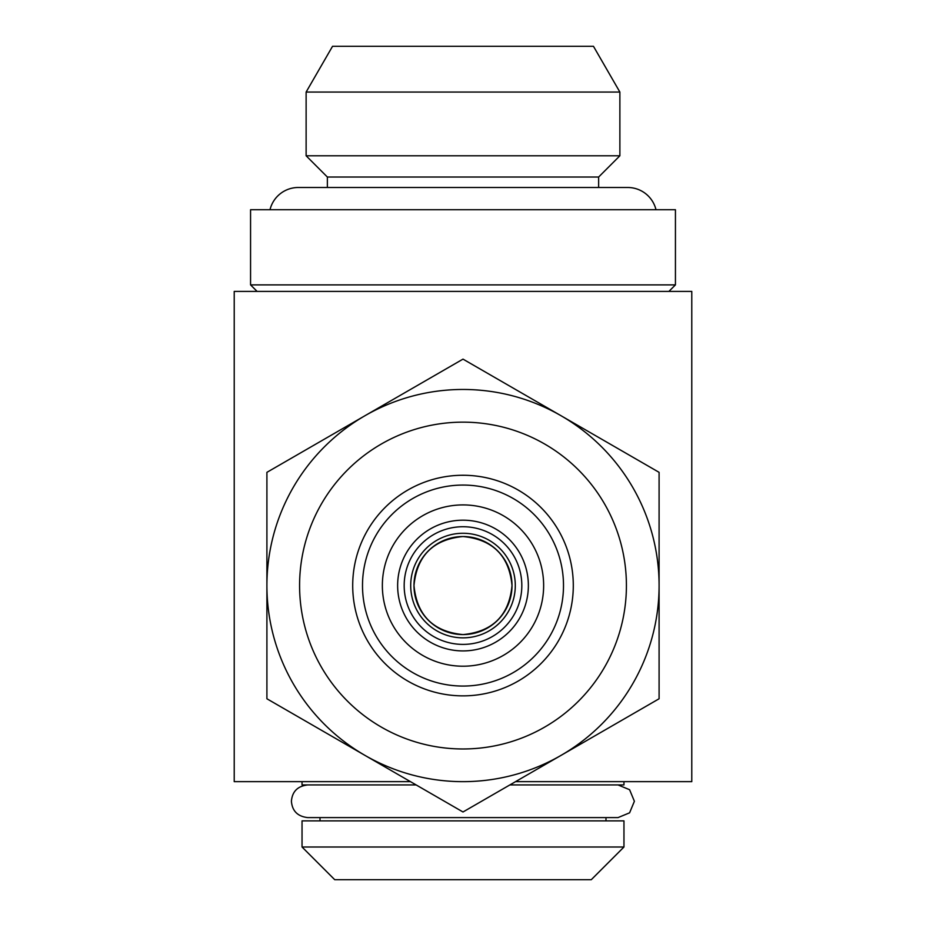<?xml version="1.0" encoding="UTF-8"?>
<svg xmlns="http://www.w3.org/2000/svg" width="926" height="926" viewBox="0 0 926 926"><rect width="100%" height="100%" fill="white"/><g stroke="black" fill="none" stroke-linecap="round" stroke-linejoin="round"><path stroke-width="1.39" d="M655.99 209.716A29.088 29.088 0 0 0 627.724 187.492L298.276 187.492A29.088 29.088 0 0 0 270.01 209.716M634.391 801.268L629.587 812.82L618.024 817.6L629.599 812.82L634.391 801.268L629.587 789.704L618.024 784.924M302.038 781.648L302.038 784.924L416.121 784.924M509.879 784.924L623.962 784.924L623.962 781.648M605.986 820.876L605.986 817.6M320.014 820.876L320.014 817.6M302.038 847.012L623.962 847.012L623.962 820.876L302.038 820.876L302.038 847.012L334.726 879.7L591.274 879.7L623.962 847.012M573.298 585.556A110.298 110.298 0 0 1 463 695.866A110.298 110.298 0 0 1 352.702 585.556A110.298 110.298 0 0 1 463 475.258A110.298 110.298 0 0 1 573.298 585.556M563.494 585.556A100.494 100.494 0 0 1 463 686.062A100.494 100.494 0 0 1 362.506 585.556A100.494 100.494 0 0 1 463 485.062A100.494 100.494 0 0 1 563.494 585.556M299.584 585.556A163.416 163.416 0 0 1 463 422.152A163.416 163.416 0 0 1 626.416 585.556A163.416 163.416 0 0 1 463 748.972A163.416 163.416 0 0 1 299.584 585.556M266.908 585.556A196.092 196.092 0 0 1 463 389.464A196.092 196.092 0 0 1 659.092 585.556L659.092 698.771L463 811.986L266.908 698.771L266.908 472.341L463 359.126L659.092 472.341L659.092 585.556A196.092 196.092 0 0 1 463 781.648A196.092 196.092 0 0 1 266.908 585.556M515.296 585.556A52.296 52.296 0 0 0 463 533.272A52.296 52.296 0 0 0 410.704 585.556A52.296 52.296 0 0 0 463 637.852A52.296 52.296 0 0 0 515.296 585.556M512.02 585.556A49.02 49.02 0 0 0 463 536.536A49.02 49.02 0 0 0 413.98 585.556C416.874 555.762 433.218 539.43 462.977 536.536C492.794 539.43 509.15 555.774 512.02 585.556C509.138 615.339 492.794 631.682 463.012 634.588C433.229 631.717 416.885 615.373 413.98 585.556A49.02 49.02 0 0 0 463 634.588A49.02 49.02 0 0 0 512.02 585.556M410.461 781.648L234.22 781.648L234.22 291.412L691.78 291.412L691.78 781.648L515.539 781.648M543.643 585.556A80.643 80.643 0 0 1 463 666.211A80.643 80.643 0 0 1 382.357 585.556A80.643 80.643 0 0 1 463 504.913A80.643 80.643 0 0 1 543.643 585.556M528.364 585.556A65.364 65.364 0 0 1 463 650.92A65.364 65.364 0 0 1 397.636 585.556A65.364 65.364 0 0 1 463 520.192A65.364 65.364 0 0 1 528.364 585.556A65.364 65.364 0 0 1 463 650.92A65.364 65.364 0 0 1 397.636 585.556M332.538 46.3L593.462 46.3L619.876 92.056L306.124 92.056L332.538 46.3M327.364 187.492L327.364 177.028L306.124 155.788L619.876 155.788L619.876 92.056M306.124 155.788L306.124 92.056M327.364 177.028L598.636 177.028L619.876 155.788M598.636 187.492L598.636 177.028M668.896 291.412L675.436 284.884L675.436 209.716L250.564 209.716L250.564 284.884L675.436 284.884M257.104 291.412L250.564 284.884M521.824 585.556A58.824 58.824 0 0 1 463 644.392A58.824 58.824 0 0 1 404.176 585.556A58.824 58.824 0 0 1 463 526.732A58.824 58.824 0 0 1 521.824 585.556M618.024 817.6L307.756 817.6C297.651 816.454 292.211 811.002 291.412 801.268C292.211 791.522 297.651 786.07 307.756 784.924"/></g></svg>
